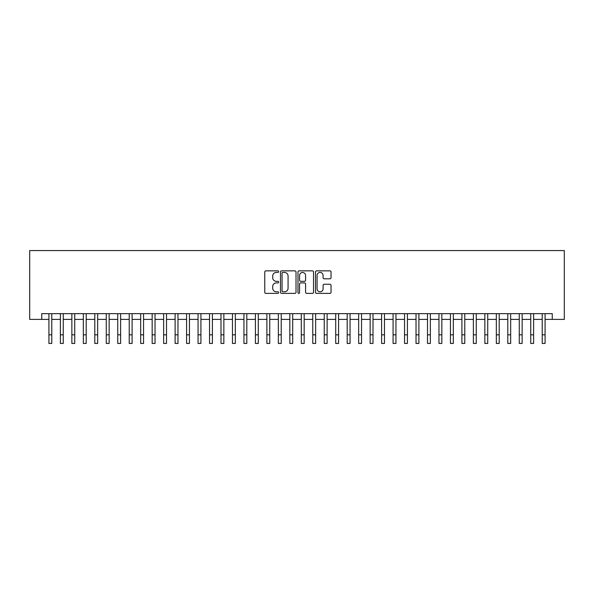 <?xml version="1.0" encoding="UTF-8"?>
<svg xmlns="http://www.w3.org/2000/svg" width="594" height="594" viewBox="0 0 594 594"><rect width="100%" height="100%" fill="white"/><g stroke="black" fill="none" stroke-linecap="round" stroke-linejoin="round"><path stroke-width="0.89" d="M278.645 271.644A0.787 0.787 0 0 0 277.858 270.857L265.889 270.857A1.129 1.129 0 0 0 264.768 271.978L264.768 292.248A1.129 1.129 0 0 0 265.889 293.377L277.858 293.377A0.787 0.787 0 0 0 278.645 292.59A0.787 0.787 0 0 0 277.858 291.803L276.307 291.803A3.601 3.601 0 0 1 272.705 288.194L272.705 286.508A3.601 3.601 0 0 1 276.307 282.9L277.858 282.9A0.787 0.787 0 0 0 278.645 282.113A0.787 0.787 0 0 0 277.858 281.326L276.307 281.326A3.601 3.601 0 0 1 272.705 277.725L272.705 276.032A3.601 3.601 0 0 1 276.307 272.431L277.858 272.431A0.787 0.787 0 0 0 278.645 271.644M329.908 278.794A1.129 1.129 0 0 0 331.036 277.665L331.036 271.978A1.129 1.129 0 0 0 329.908 270.857L316.624 270.857A1.129 1.129 0 0 0 315.496 271.978L315.496 292.248A1.129 1.129 0 0 0 316.624 293.377L329.908 293.377A1.129 1.129 0 0 0 331.036 292.248L331.036 285.38A1.129 1.129 0 0 0 329.908 284.251L324.22 284.251A1.129 1.129 0 0 0 323.099 285.38L323.099 288.788A3.015 3.015 0 0 1 320.084 291.803A3.015 3.015 0 0 1 317.07 288.788L317.07 275.445A3.015 3.015 0 0 1 320.084 272.431A3.015 3.015 0 0 1 323.099 275.445L323.099 277.665A1.129 1.129 0 0 0 324.22 278.794L329.908 278.794M41.743 319.401L41.743 313.662L552.257 313.662L552.257 319.401L564.3 319.401L564.3 250.564L29.7 250.564L29.7 319.401L48.916 319.401M296.012 271.978A1.129 1.129 0 0 0 294.891 270.857L281.601 270.857A1.129 1.129 0 0 0 280.472 271.978L280.472 292.248A1.129 1.129 0 0 0 281.601 293.377L294.891 293.377A1.129 1.129 0 0 0 296.012 292.248L296.012 271.978M299.109 270.857L312.399 270.857A1.129 1.129 0 0 1 313.528 271.978L313.528 292.248A1.129 1.129 0 0 1 312.399 293.377L306.712 293.377A1.129 1.129 0 0 1 305.583 292.248L305.583 284.029A1.129 1.129 0 0 0 304.462 282.9L300.69 282.9A1.129 1.129 0 0 0 299.562 284.029L299.562 292.59A0.787 0.787 0 0 1 298.775 293.377A0.787 0.787 0 0 1 297.988 292.59L297.988 271.978A1.129 1.129 0 0 1 299.109 270.857M51.782 319.401L60.388 319.401M63.254 319.401L71.859 319.401M74.725 319.401L83.331 319.401M86.197 319.401L94.802 319.401M97.676 319.401L106.274 319.401M109.148 319.401L117.746 319.401M120.619 319.401L129.217 319.401M132.091 319.401L140.689 319.401M143.562 319.401L152.168 319.401M155.034 319.401L163.64 319.401M166.506 319.401L175.111 319.401M177.977 319.401L186.583 319.401M189.449 319.401L198.054 319.401M200.921 319.401L209.526 319.401M212.392 319.401L220.998 319.401M223.864 319.401L232.469 319.401M235.335 319.401L243.941 319.401M246.807 319.401L255.413 319.401M258.279 319.401L266.884 319.401M269.75 319.401L278.356 319.401M281.229 319.401L289.827 319.401M292.701 319.401L301.299 319.401M304.173 319.401L312.771 319.401M315.644 319.401L324.25 319.401M327.116 319.401L335.721 319.401M338.587 319.401L347.193 319.401M350.059 319.401L358.665 319.401M361.531 319.401L370.136 319.401M373.002 319.401L381.608 319.401M384.474 319.401L393.079 319.401M395.946 319.401L404.551 319.401M407.417 319.401L416.023 319.401M418.889 319.401L427.494 319.401M430.36 319.401L438.966 319.401M441.832 319.401L450.438 319.401M453.311 319.401L461.909 319.401M464.783 319.401L473.381 319.401M476.254 319.401L484.853 319.401M487.726 319.401L496.324 319.401M499.198 319.401L507.803 319.401M510.669 319.401L519.275 319.401M522.141 319.401L530.746 319.401M533.612 319.401L542.218 319.401M545.084 319.401L552.257 319.401M282.841 272.431A0.787 0.787 0 0 0 282.053 273.218L282.053 291.008A0.787 0.787 0 0 0 282.841 291.803L284.474 291.803A3.601 3.601 0 0 0 288.075 288.194L288.075 276.032A3.601 3.601 0 0 0 284.474 272.431L282.841 272.431M305.583 275.497A3.015 3.015 0 0 0 302.576 272.49A3.015 3.015 0 0 0 299.562 275.497L299.562 280.197A1.129 1.129 0 0 0 300.69 281.326L304.462 281.326A1.129 1.129 0 0 0 305.583 280.197L305.583 275.497M48.916 334.83L51.782 334.83L51.782 343.436L48.916 343.436L48.916 313.662M51.782 334.83L51.782 313.662M60.388 334.83L63.254 334.83L63.254 343.436L60.388 343.436L60.388 313.662M63.254 334.83L63.254 313.662M71.859 334.83L74.725 334.83L74.725 343.436L71.859 343.436L71.859 313.662M74.725 334.83L74.725 313.662M83.331 334.83L86.197 334.83L86.197 343.436L83.331 343.436L83.331 313.662M86.197 334.83L86.197 313.662M94.802 334.83L97.676 334.83L97.676 343.436L94.802 343.436L94.802 313.662M97.676 334.83L97.676 313.662M106.274 334.83L109.148 334.83L109.148 343.436L106.274 343.436L106.274 313.662M109.148 334.83L109.148 313.662M117.746 334.83L120.619 334.83L120.619 343.436L117.746 343.436L117.746 313.662M120.619 334.83L120.619 313.662M129.217 334.83L132.091 334.83L132.091 343.436L129.217 343.436L129.217 313.662M132.091 334.83L132.091 313.662M140.689 334.83L143.562 334.83L143.562 343.436L140.689 343.436L140.689 313.662M143.562 334.83L143.562 313.662M152.168 334.83L155.034 334.83L155.034 343.436L152.168 343.436L152.168 313.662M155.034 334.83L155.034 313.662M163.64 334.83L166.506 334.83L166.506 343.436L163.64 343.436L163.64 313.662M166.506 334.83L166.506 313.662M175.111 334.83L177.977 334.83L177.977 343.436L175.111 343.436L175.111 313.662M177.977 334.83L177.977 313.662M186.583 334.83L189.449 334.83L189.449 343.436L186.583 343.436L186.583 313.662M189.449 334.83L189.449 313.662M198.054 334.83L200.921 334.83L200.921 343.436L198.054 343.436L198.054 313.662M200.921 334.83L200.921 313.662M209.526 334.83L212.392 334.83L212.392 343.436L209.526 343.436L209.526 313.662M212.392 334.83L212.392 313.662M220.998 334.83L223.864 334.83L223.864 343.436L220.998 343.436L220.998 313.662M223.864 334.83L223.864 313.662M232.469 334.83L235.335 334.83L235.335 343.436L232.469 343.436L232.469 313.662M235.335 334.83L235.335 313.662M243.941 334.83L246.807 334.83L246.807 343.436L243.941 343.436L243.941 313.662M246.807 334.83L246.807 313.662M255.413 334.83L258.279 334.83L258.279 343.436L255.413 343.436L255.413 313.662M258.279 334.83L258.279 313.662M266.884 334.83L269.75 334.83L269.75 343.436L266.884 343.436L266.884 313.662M269.75 334.83L269.75 313.662M278.356 334.83L281.229 334.83L281.229 343.436L278.356 343.436L278.356 313.662M281.229 334.83L281.229 313.662M289.827 334.83L292.701 334.83L292.701 343.436L289.827 343.436L289.827 313.662M292.701 334.83L292.701 313.662M301.299 334.83L304.173 334.83L304.173 343.436L301.299 343.436L301.299 313.662M304.173 334.83L304.173 313.662M312.771 334.83L315.644 334.83L315.644 343.436L312.771 343.436L312.771 313.662M315.644 334.83L315.644 313.662M324.25 334.83L327.116 334.83L327.116 343.436L324.25 343.436L324.25 313.662M327.116 334.83L327.116 313.662M335.721 334.83L338.587 334.83L338.587 343.436L335.721 343.436L335.721 313.662M338.587 334.83L338.587 313.662M347.193 334.83L350.059 334.83L350.059 343.436L347.193 343.436L347.193 313.662M350.059 334.83L350.059 313.662M358.665 334.83L361.531 334.83L361.531 343.436L358.665 343.436L358.665 313.662M361.531 334.83L361.531 313.662M370.136 334.83L373.002 334.83L373.002 343.436L370.136 343.436L370.136 313.662M373.002 334.83L373.002 313.662M381.608 334.83L384.474 334.83L384.474 343.436L381.608 343.436L381.608 313.662M384.474 334.83L384.474 313.662M393.079 334.83L395.946 334.83L395.946 343.436L393.079 343.436L393.079 313.662M395.946 334.83L395.946 313.662M404.551 334.83L407.417 334.83L407.417 343.436L404.551 343.436L404.551 313.662M407.417 334.83L407.417 313.662M416.023 334.83L418.889 334.83L418.889 343.436L416.023 343.436L416.023 313.662M418.889 334.83L418.889 313.662M427.494 334.83L430.36 334.83L430.36 343.436L427.494 343.436L427.494 313.662M430.36 334.83L430.36 313.662M438.966 334.83L441.832 334.83L441.832 343.436L438.966 343.436L438.966 313.662M441.832 334.83L441.832 313.662M450.438 334.83L453.311 334.83L453.311 343.436L450.438 343.436L450.438 313.662M453.311 334.83L453.311 313.662M461.909 334.83L464.783 334.83L464.783 343.436L461.909 343.436L461.909 313.662M464.783 334.83L464.783 313.662M473.381 334.83L476.254 334.83L476.254 343.436L473.381 343.436L473.381 313.662M476.254 334.83L476.254 313.662M484.853 334.83L487.726 334.83L487.726 343.436L484.853 343.436L484.853 313.662M487.726 334.83L487.726 313.662M496.324 334.83L499.198 334.83L499.198 343.436L496.324 343.436L496.324 313.662M499.198 334.83L499.198 313.662M507.803 334.83L510.669 334.83L510.669 343.436L507.803 343.436L507.803 313.662M510.669 334.83L510.669 313.662M519.275 334.83L522.141 334.83L522.141 343.436L519.275 343.436L519.275 313.662M522.141 334.83L522.141 313.662M530.746 334.83L533.612 334.83L533.612 343.436L530.746 343.436L530.746 313.662M533.612 334.83L533.612 313.662M542.218 334.83L545.084 334.83L545.084 343.436L542.218 343.436L542.218 313.662M545.084 334.83L545.084 313.662"/></g></svg>
